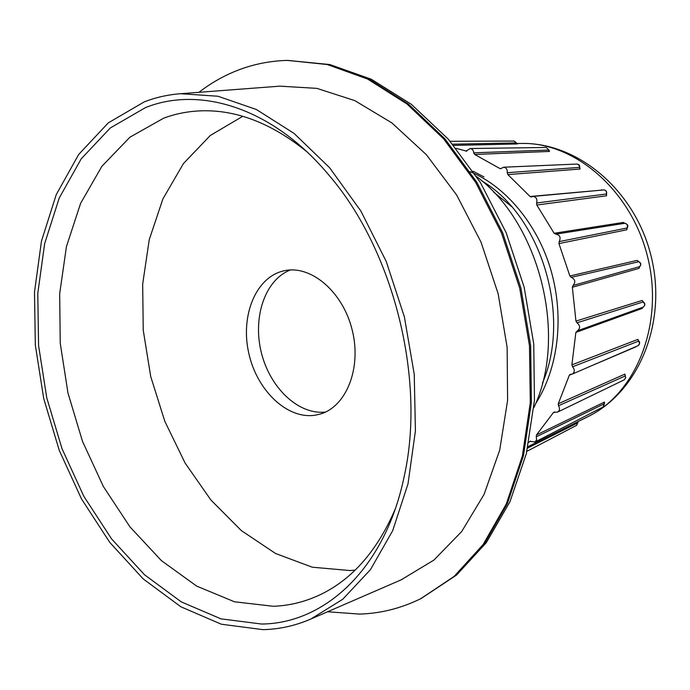 <?xml version="1.0" encoding="UTF-8"?>
<svg xmlns="http://www.w3.org/2000/svg" width="690" height="690" viewBox="0 0 690 690"><rect width="100%" height="100%" fill="white"/><g stroke="black" fill="none" stroke-linecap="round" stroke-linejoin="round"><path stroke-width="1.03" d="M514.033 141.071L517.371 143.951L516.241 142.908L452.649 144.193M456.107 148.35L466.733 151.153M549.085 150.618L549.499 151.438L548.602 150.049L473.72 152.835C473.469 150.248 472.296 148.816 470.209 148.531L465.974 151.179M549.499 151.438L474.686 154.465L499.819 168.498L501.32 168.42M579.678 167.515L580.048 169.041L579.453 167.403L507.254 172.698C507.504 169.481 506.296 167.653 503.648 167.213L500.578 168.731L499.819 168.498M580.048 169.041L507.875 174.596L530.058 196.495L602.784 190.026M606.57 193.821L606.545 195.788L606.329 194.011L536.596 203.007C537.562 199.255 536.38 197.064 533.059 196.417L531.205 197.021L530.058 196.495M606.545 195.788L536.794 205.025L554.122 233.272L623.286 222.456L624.899 223.284M627.27 227.735L626.761 229.787L626.96 228.019L559.193 241.612C561.048 237.498 559.952 235.005 555.899 234.126L554.122 233.272M626.761 229.787L558.943 243.596L569.88 275.983L571.26 277.337L638.811 261.734M569.88 275.983L637.198 260.38L638.802 261.683M639.837 266.582L638.949 268.401L572.346 287.256L575.943 321.091L642.192 300.443L643.494 302.091M642.071 308.49L575.865 332.39L577.418 330.829C580.462 328.328 580.325 325.654 577.004 322.808L643.097 301.97C645.159 303.85 645.176 305.558 643.149 307.119L642.071 308.49L642.795 307.248M575.865 332.39L571.889 364.872L637.914 339.377L638.793 341.162M636.594 346.337L636.059 346.561M571.596 374.282L569.31 375.257L558.262 403.797L624.907 374.101L625.175 375.507M554.674 411.904L553.475 412.473L536.466 434.967L604.431 402.072L604.069 403.158M530.438 441.082L528.859 442.281M527.945 446.663L578.643 421.305M578.186 421.538L576.987 422.125M642.192 300.443L643.667 302.375M577.539 330.786L643.02 307.162M569.31 375.257L570.035 374.377L572.346 374.058C574.856 372.065 574.925 369.642 572.553 366.795L638.724 341.093C640.182 342.024 639.975 343.551 638.112 345.681L638 345.724M637.914 339.377L638.457 341.067C639.889 342.913 639.777 344.448 638.121 345.673L572.433 374.014M553.475 412.473L557.736 412.042C559.763 410.533 560.013 408.437 558.495 405.763L625.347 375.886M624.907 374.101L625.597 377.749L624.372 379.759L625.761 377.68L624.985 375.714M529.92 441.341L535.078 441.988L536.604 439.858L536.268 436.822L604.44 403.685M604.431 402.072L603.155 406.928M527.634 448.077L577.944 422.772M572.329 424.454L578.306 421.461L576.599 425.333M450.165 141.286L514.145 141.062L516.474 142.873M548.826 149.954L546.273 147.47L548.826 149.954L549.318 150.825L548.679 150.489M579.686 167.178L578.703 164.789L577.013 164.047C578.988 164.324 579.885 165.393 579.678 167.265L579.824 167.903L579.445 167.454M606.536 193.286L606.329 194.011C606.864 191.622 606.044 190.259 603.897 189.923L603.897 189.923C606.096 190.224 606.984 191.535 606.553 193.864M556.062 234.108L624.752 223.293M627.288 227.467L626.96 228.019C628.055 225.388 627.305 223.819 624.717 223.301C627.779 224.138 628.581 225.682 627.132 227.916L627.055 227.985M639.794 266.582L573.045 285.479C575.831 282.072 575.236 279.364 571.26 277.337M638.949 268.401L639.535 266.788C641.286 264.624 640.907 262.899 638.414 261.622L637.198 260.38M639.544 266.78L639.63 266.745C641.484 264.563 641.122 262.856 638.543 261.613L638.448 261.613M572.346 287.256L573.045 285.479M577.004 322.808L575.943 321.091M572.553 366.795L571.889 364.872M558.495 405.763L558.262 403.797M536.268 436.822L536.466 434.967M474.686 154.465L473.72 152.835M507.875 174.596L507.254 172.698M601.637 189.733L602.094 190.086M536.794 205.025L536.596 203.007M623.286 222.456L624.545 223.31M558.943 243.596L559.193 241.612M473.133 171.267L483.966 176.916M511.463 206.474L493.704 192.182M476.695 176.657C540.02 223.758 567.913 336.444 533.87 407.643M198.944 92.313C210.993 82.981 224.043 75.59 238.102 70.138C253.722 64.118 270.204 60.867 287.558 60.392L327.258 64.532L367.623 79.057L407.014 104.009L443.636 138.854L475.677 182.445L501.509 233.03L519.743 288.342L529.48 345.776L530.3 402.572L522.347 456.107L506.27 504.054L483.121 544.548L454.236 576.297L421.09 598.541C401.33 608.261 380.837 613.445 359.628 614.091L327.56 611.771M144.253 101.879C155.811 97.394 167.937 94.677 180.633 93.711L217.919 96.238L256.283 109.451L294.095 133.437L329.561 167.67L360.844 210.985L386.262 261.536L404.383 316.908L414.25 374.342L415.415 430.922L408.006 483.854L392.67 530.722L370.461 569.63L342.732 599.274L310.957 618.982C295.441 625.718 279.433 629.271 262.933 629.651L221.326 624.217L180.883 606.795L143.253 578.953L109.779 542.4L81.498 498.93L59.254 450.354L43.694 398.458L35.328 345.052L34.5 291.991L41.452 241.19L56.226 194.658L78.66 154.5L108.287 122.872L144.253 101.879M180.633 93.711L279.829 86.155L316.874 88.372L354.746 100.593L391.834 122.872L426.386 154.715L456.651 195.011L481.008 242.087L498.137 293.716L507.133 347.372L507.599 400.381L499.689 450.173L484.035 494.497L461.679 531.55L433.915 560.082L401.045 579.893M261.674 624.045L220.964 618.861L181.349 601.922L144.46 574.727L111.616 538.959L83.861 496.377L62.031 448.741L46.765 397.845L38.571 345.466L37.786 293.44L44.643 243.656L59.185 198.108L81.222 158.838L110.288 127.978L145.53 107.571C200.549 85.56 273.516 108.166 329.527 175.864C393.947 250.988 425.971 380.061 404.15 476.626C385.115 568.655 324.99 623.424 261.674 624.045M395.189 509.142C377.473 550.318 352.866 578.651 321.376 594.133C305.955 601.62 289.938 605.665 273.326 606.286L234.514 601.801L196.685 586.112L161.4 560.616L129.953 526.875L103.388 486.554L82.507 441.35L67.965 392.99L60.237 343.197L59.676 293.759L66.456 246.511L80.609 203.352L101.922 166.264L129.893 137.224L163.668 118.171C175.657 113.712 188.258 111.263 201.463 110.814C236.618 109.753 271.679 123.329 306.662 151.567M355.117 570.121L349.899 570.535L312.285 567.215L275.612 553.518L241.397 530.644L210.881 499.983L185.093 463.033L164.832 421.357L150.722 376.542L143.235 330.208L142.683 284.013L149.247 239.663L162.909 198.91L183.437 163.565L210.329 135.447L242.759 116.308M323.179 412.24L325.499 412.051L323.179 412.24C296.769 413.56 269.687 386.711 261.338 352.59C252.773 318.53 264.149 282.115 288.118 270.92L290.326 269.963L288.118 270.92M315.192 415.19C287.187 419.589 256.939 390.471 248.797 353.289C240.275 316.193 255.438 277.803 282.986 271.041L284.013 270.808C310.655 264.512 342.827 291.516 352.193 329.993C361.905 368.391 346.087 407.324 319.599 414.233L315.192 415.19M535.44 403.978C558.184 368.615 564.489 317.84 551.094 270.773C537.898 224.569 505.468 186.136 470.071 171.672M542.461 383.097C571.769 315.477 540.762 215.375 481.939 180.978M586.767 417.226L589.631 415.794C637.103 391.773 664.151 322.782 647.591 256.809C631.393 190.751 575.236 142.433 522.045 143.425L519.173 143.486M517.371 143.951L453.684 145.417M635.964 346.811L591.063 365.976M287.066 60.401L328.526 64.489L368.874 78.996L408.247 103.923L444.843 138.733L476.876 182.272L502.682 232.806L520.907 288.058L530.627 345.423L531.438 402.166L523.477 455.65L507.4 503.553L484.259 544.022L455.374 575.745L420.382 598.886M573.33 423.953L589.631 415.794C640.38 389.772 667.264 320.402 651.058 255.956C635.266 191.415 579.065 142.675 522.045 143.425L516.914 143.537M643.218 301.961L643.322 301.987C645.443 303.643 645.383 305.36 643.149 307.119M557.856 411.973L624.39 379.75M604.061 403.124L604.543 402.546L604.431 403.65L603.293 406.867L535.155 441.945M578.306 421.461L576.693 425.281L526.893 451.329M470.339 148.531L546.273 147.47M503.648 167.213L577.013 164.047M533.059 196.417L603.897 189.923M555.899 234.126L603.543 226.631M592.27 228.407L604.975 226.406M287.558 60.392L329.923 64.558L371.349 79.272L411.395 104.363L448.293 139.156L480.378 182.462L506.089 232.547L524.176 287.247L533.758 344.051L534.448 400.364L526.332 453.658L509.979 501.69L486.321 542.616L456.582 575.029L421.09 598.541M310.957 618.982L402.21 579.384"/></g></svg>
